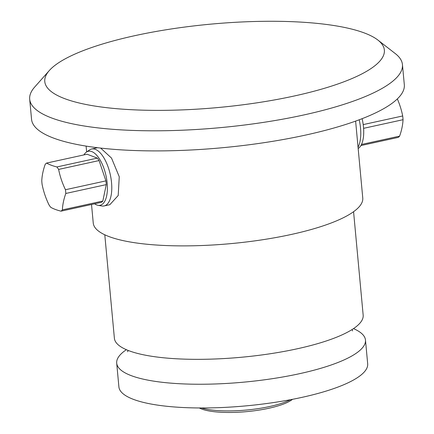 <?xml version="1.0" encoding="UTF-8"?>
<svg xmlns="http://www.w3.org/2000/svg" width="434" height="434" viewBox="0 0 434 434"><rect width="100%" height="100%" fill="white"/><g stroke="black" fill="none" stroke-linecap="round" stroke-linejoin="round"><path stroke-width="0.65" d="M201.441 407.971A52.053 12.776 -5.3 0 0 290.427 399.714M365.477 340.072A124.927 30.662 -5.3 0 1 272.568 378.649A124.927 30.662 -5.3 0 1 131.236 375.638A124.927 30.662 174.7 0 1 116.697 363.149L118.894 386.868A124.927 30.662 174.7 0 0 133.433 399.361A124.927 30.662 -5.3 0 0 274.765 402.372A124.927 30.662 -5.3 0 0 367.679 363.79L365.477 340.072A124.927 30.662 -5.3 0 0 353.504 328.619M116.697 363.149A124.927 30.662 174.7 0 1 126.359 349.69M353.569 211.711L363.166 315.16A124.927 30.662 -5.3 0 1 270.257 353.743A124.927 30.662 -5.3 0 1 128.925 350.732A124.927 30.662 174.7 0 1 114.386 338.238L104.789 234.789M91.525 204.49L93.245 223.033A135.337 33.217 174.7 0 0 108.994 236.563A135.337 33.217 -5.3 0 0 262.103 239.823A135.337 33.217 -5.3 0 0 362.759 198.029L355.62 121.102M97.547 147.712L91.677 148.992A29.149 12.7 -102.3 0 1 95.296 149.334A29.149 12.7 77.7 0 1 111.05 178.699A29.149 12.7 77.7 0 1 104.138 205.944L109.835 204.696L118.205 195.506L119.252 176.746L111.522 158.084L100.645 148.081M359.2 119.795A29.149 12.7 77.7 0 1 358.045 147.224M29.686 99.196L31.552 119.29A187.179 45.944 174.7 0 0 53.339 138.007A187.179 45.944 -5.3 0 0 265.098 142.52A187.179 45.944 -5.3 0 0 404.314 84.711L402.448 64.617A187.179 45.944 -5.3 0 0 395.298 53.594L377.857 40.036A170.524 41.854 -5.3 0 0 364.527 33.027A170.524 41.854 174.7 0 0 192.929 26.029A170.524 41.854 174.7 0 0 49.335 70.514L34.687 87.05A187.179 45.944 174.7 0 0 29.686 99.196A187.179 45.944 174.7 0 0 51.472 117.907A187.179 45.944 -5.3 0 0 263.237 122.421A187.179 45.944 -5.3 0 0 402.448 64.617M377.857 40.036A170.524 41.854 -5.3 0 1 278.167 99.25A170.524 41.854 -5.3 0 1 64.628 98.627A170.524 41.854 174.7 0 1 49.335 70.514M91.677 148.992A29.149 12.7 -102.3 0 0 89.588 149.914L86.361 152.15A27.635 12.038 -102.3 0 0 83.914 154.905M104.138 205.944A29.149 12.7 77.7 0 1 101.854 205.976L97.986 205.298A27.635 12.038 77.7 0 1 96.722 204.946A27.635 12.038 -102.3 0 1 94.612 203.812M86.361 152.15A27.635 12.038 -102.3 0 1 91.769 151.596A27.635 12.038 77.7 0 1 107.03 181.83A27.635 12.038 77.7 0 1 97.986 205.298M46.606 163.07L87.055 154.222L97.33 158.106A25.4 11.067 77.7 0 1 99.077 160.569L105.918 180.88A25.4 11.067 77.7 0 1 106.265 184.618L102.831 201.045A25.4 11.067 77.7 0 1 101.437 202.32L60.982 211.168A25.4 11.067 77.7 0 0 62.377 209.893A80.073 50.23 -35.3 0 1 65.811 193.466A25.4 11.067 77.7 0 0 65.463 189.729A80.073 69.879 -132.4 0 1 58.623 169.417A25.4 11.067 77.7 0 0 56.881 166.954A80.073 19.655 174.7 0 1 51.076 165.159A80.073 19.655 174.7 0 1 46.606 163.07A25.4 11.067 -102.3 0 0 45.207 164.345A80.073 50.23 144.7 0 0 41.773 180.772A25.4 11.067 -102.3 0 0 42.12 184.51A80.073 69.879 47.6 0 0 48.966 204.821A25.4 11.067 -102.3 0 0 50.707 207.284A80.073 19.655 -5.3 0 0 55.178 209.372A80.073 19.655 -5.3 0 0 60.982 211.168M99.077 160.569L58.623 169.417M97.33 158.106L56.881 166.954M106.265 184.618L65.811 193.466M105.918 180.88L65.463 189.729M102.831 201.045L62.377 209.893M362.113 118.683A27.635 12.038 77.7 0 1 358.451 148.325L358.164 148.52M363.209 124.601L402.692 115.965A25.4 11.067 77.7 0 1 403.04 119.703L363.594 128.334M361.484 144.468L399.606 136.13A25.4 11.067 77.7 0 1 398.211 137.404L360.898 145.569M402.692 115.965A80.073 69.879 47.6 0 0 397.338 98.909M399.606 136.13A80.073 50.23 144.7 0 0 403.04 119.703M199.314 407.96A49.845 12.233 174.7 0 0 201.696 409.034A49.845 12.233 -5.3 0 0 249.501 411.345A49.845 12.233 -5.3 0 0 292.516 399.318M127.992 350.368L127.667 351.768M352.023 329.585L352.609 330.903M86.648 151.949L86.106 146.106"/></g></svg>
